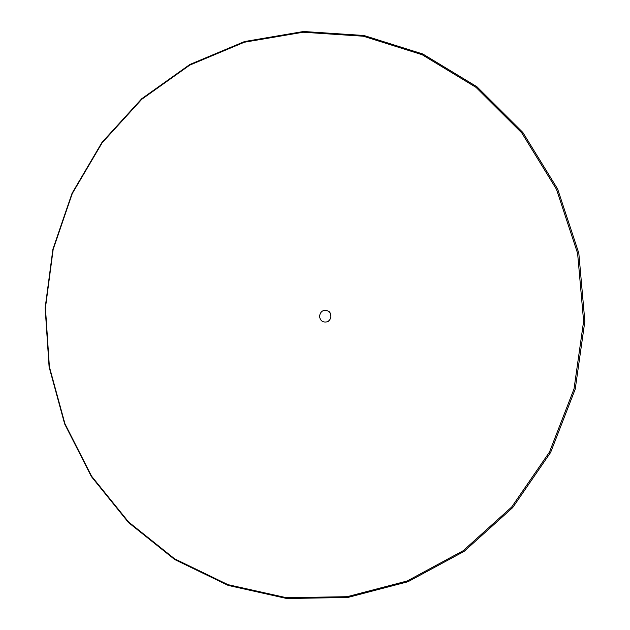 <?xml version="1.0" encoding="UTF-8"?>
<svg xmlns="http://www.w3.org/2000/svg" width="630" height="630" viewBox="0 0 630 630"><rect width="100%" height="100%" fill="white"/><g stroke="black" fill="none" stroke-linecap="round" stroke-linejoin="round"><path stroke-width="0.94" d="M407.271 580.962L463.231 550.691L511.686 507.016L549.478 452.064L574.024 388.891L583.616 321.261L577.608 253.347L556.479 189.315L521.813 132.954L476.02 87.357L422.108 54.7L363.368 36.225L303.085 32.232L244.33 42.234L189.803 65.103L141.797 99.257L102.154 142.782L72.277 193.56L53.164 249.37L45.439 307.897L49.384 366.786L64.914 423.675L91.586 476.185L128.575 521.986L174.612 558.826L227.966 584.656L286.398 597.705L347.201 596.689L407.271 580.962M407.964 581.734L464.097 551.392L512.694 507.599L550.604 452.49L575.229 389.135L584.853 321.308L578.82 253.197L557.629 188.984L522.845 132.465L476.91 86.743L422.84 54.007L363.927 35.493L303.471 31.5L244.55 41.541L189.882 64.48L141.75 98.721L102.013 142.364L72.056 193.284L52.896 249.236L45.147 307.905L49.101 366.943L64.669 423.974L91.413 476.619L128.496 522.546L174.652 559.495L228.147 585.404L286.737 598.5L347.713 597.492L407.964 581.734M330.907 316.166L330.081 313.079L327.836 310.897C323.198 309.488 320.426 311.275 319.52 316.26C320.221 320.804 322.741 322.662 327.072 321.836C329.49 320.788 330.774 318.898 330.907 316.166M330.096 312.22L328.198 311.11M328.986 321.048L327.458 321.678"/></g></svg>
